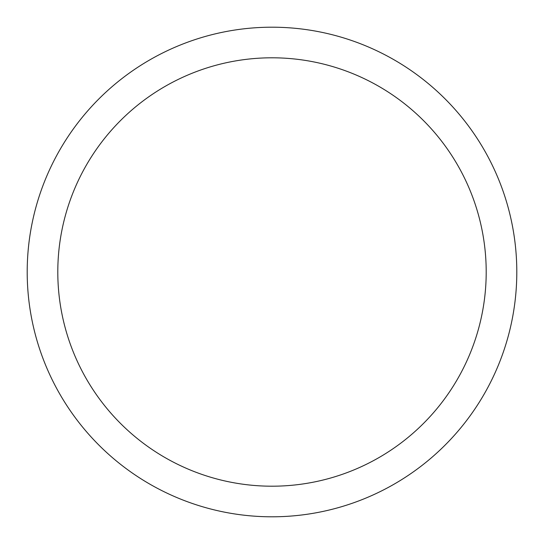 <?xml version="1.0" encoding="UTF-8"?>
<svg xmlns="http://www.w3.org/2000/svg" width="544" height="544" viewBox="0 0 544 544"><rect width="100%" height="100%" fill="white"/><g stroke="black" fill="none" stroke-linecap="round" stroke-linejoin="round"><path stroke-width="0.82" d="M272 516.8A244.8 244.8 0 0 1 27.2 272A244.8 244.8 0 0 1 272 27.2A244.8 244.8 0 0 1 516.8 272A244.8 244.8 0 0 1 272 516.8M272 57.8A214.2 214.2 0 0 1 486.2 272A214.2 214.2 0 0 1 272 486.2A214.2 214.2 0 0 1 57.8 272A214.2 214.2 0 0 1 272 57.8"/></g></svg>
